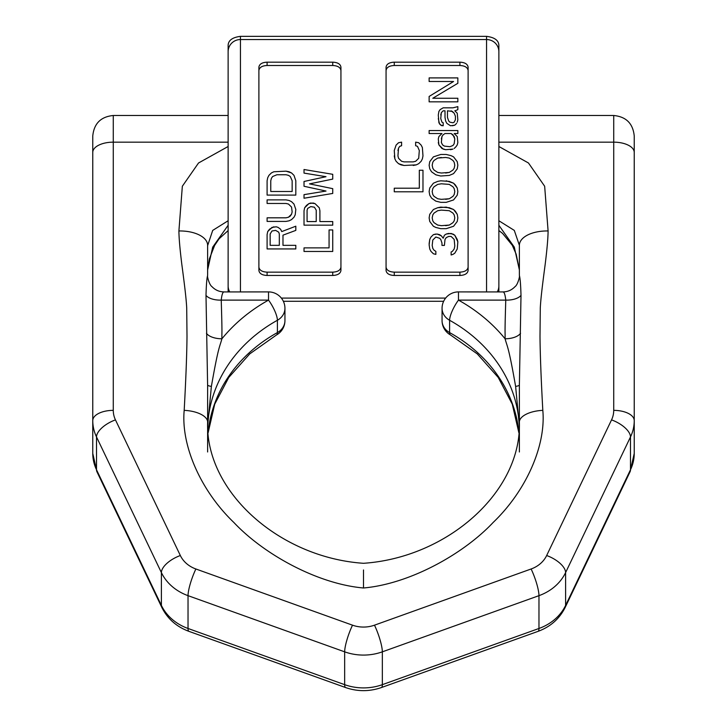 <?xml version="1.0" encoding="UTF-8"?>
<svg xmlns="http://www.w3.org/2000/svg" width="727" height="727" viewBox="0 0 727 727"><rect width="100%" height="100%" fill="white"/><g stroke="black" fill="none" stroke-linecap="round" stroke-linejoin="round"><path stroke-width="1.09" d="M228.133 291.909L228.133 45.919C228.005 40.621 232.113 37.431 240.437 36.35L486.563 36.35C494.887 37.431 498.995 40.621 498.867 45.919L498.867 285.975A12.304 12.123 180 0 1 497.286 291.909M498.867 291.909L498.867 285.975M283.348 301.287L443.652 301.287M340.936 270.48C340.445 273.57 337.719 275.233 332.739 275.469L267.1 275.469C262.12 275.233 259.385 273.57 258.894 270.48L258.894 67.157C259.385 64.067 262.12 62.404 267.1 62.168L332.739 62.168C337.719 62.404 340.445 64.067 340.936 67.157L340.936 270.48M459.9 62.168C464.88 62.404 467.615 64.067 468.106 67.157L468.106 270.48C467.615 273.57 464.88 275.233 459.9 275.469L394.261 275.469C389.281 275.233 386.555 273.57 386.064 270.48L386.064 67.157C386.555 64.067 389.281 62.404 394.261 62.168L459.9 62.168L459.9 65.503L394.261 65.503C389.281 65.739 386.555 67.402 386.064 70.501M340.936 70.501C340.445 67.402 337.719 65.739 332.739 65.503L267.1 65.503C262.12 65.739 259.385 67.402 258.894 70.501M258.894 267.145C259.385 270.235 262.12 271.898 267.1 272.143L332.739 272.143C337.719 271.898 340.445 270.235 340.936 267.145M276.269 226.797L278.096 227.397L276.269 226.797L271.989 227.397L267.709 231.577L267.1 234.576L267.1 248.934L295.816 248.934L295.816 245.344L282.985 245.344L282.985 235.166L295.816 230.386L295.816 226.197L281.767 231.577L280.54 229.187L281.767 231.577L295.816 226.197M278.096 227.397L280.54 229.187L278.096 227.397M292.154 211.839L291.536 214.229L292.154 211.839L291.536 207.059L288.483 204.06L286.038 203.469L267.1 203.469L267.1 199.88L286.038 199.88L289.092 200.47L291.536 201.67L293.981 204.06L295.816 209.449L295.207 214.828L293.981 217.228L291.536 219.618L289.092 220.817L286.038 221.408L267.1 221.408L267.1 217.818L286.038 217.818L288.483 217.228L286.038 217.818M290.318 216.028L288.483 217.228L291.536 214.229L290.318 216.028M295.816 180.732L293.981 175.352L291.536 172.953L289.092 171.763L286.038 171.163L273.825 171.763L286.038 171.163L291.536 172.953L293.981 175.352L295.816 180.732L295.816 195.09L267.1 195.09L267.1 180.732L267.709 177.742L267.1 180.732M268.935 175.352L267.709 177.742L268.935 175.352L271.38 172.953L268.935 175.352M273.825 171.763L271.38 172.953L273.825 171.763M319.907 210.794L319.298 207.804L315.018 203.615L313.183 203.015L308.911 203.615L310.738 203.015L315.018 203.615L319.298 207.804L319.907 210.794L319.907 221.562L332.739 221.562L332.739 225.152L304.022 225.152L304.022 210.794L304.631 207.804L304.022 210.794M306.467 205.414L304.631 207.804L308.911 203.615L306.467 205.414M304.022 169.518L332.739 174.307L304.022 169.518L304.022 173.108L326.014 176.697L304.022 181.477L304.022 186.266L326.014 191.056L304.022 194.645L304.022 198.235L332.739 193.446L332.739 188.656L309.52 183.876L332.739 188.656M273.825 226.797L269.544 229.187L267.709 231.577L267.1 234.576M271.989 230.986L270.153 233.976L270.153 245.344L279.322 245.344L279.322 233.976L278.714 232.177L275.651 230.386L271.989 230.986M267.1 199.88L286.038 199.88L289.092 200.47L291.536 201.67L293.981 204.06L295.816 209.449M271.38 178.342L270.771 180.732L270.771 191.501L292.154 191.501L292.154 180.732L290.318 176.543L288.483 175.352L286.038 174.753L276.878 174.753L272.598 176.543L271.38 178.342M332.739 229.941L332.739 251.469L304.022 251.469L304.022 247.88L329.067 247.88L329.067 229.941L332.739 229.941M307.076 221.562L316.236 221.562L316.236 210.194L314.409 207.204L310.738 206.604L307.685 208.404L307.076 210.194L307.076 221.562M332.739 174.307L332.739 179.087L309.52 183.876M326.014 176.697L304.022 181.477M326.014 191.056L304.022 194.645M422.978 170.254L422.978 191.792L394.261 191.792L394.261 188.202L419.315 188.202L419.315 170.254L422.978 170.254M422.978 155.896L422.369 158.886L422.978 155.896L422.369 147.526L421.151 145.127L418.707 142.737L415.644 142.138L415.644 145.727L417.48 146.327L419.315 150.516L418.707 158.286L415.644 161.285L413.209 161.876L404.039 161.876L401.595 161.285L398.541 158.286L397.933 155.896L398.541 148.117L397.933 150.516M399.768 146.327L398.541 148.117L399.768 146.327L401.595 145.727L399.768 146.327M394.261 155.896L394.879 158.886L394.261 150.516L396.097 145.127L398.541 142.737L401.595 142.138L401.595 145.727M404.039 165.465L398.541 163.675L396.097 161.285L394.879 158.886L396.097 161.285L398.541 163.675L400.986 164.875L404.039 165.465L416.262 164.875L413.209 165.465M418.707 163.675L416.262 164.875L418.707 163.675L421.151 161.285L418.707 163.675M422.369 158.886L421.151 161.285L422.369 158.886M457.846 241.818L454.793 235.239L451.131 233.44L446.242 234.039L448.686 233.44L452.957 234.039L454.793 235.239L457.238 239.428L457.846 241.818L457.238 248.997L454.793 253.187L452.957 254.377L451.131 254.977L451.131 251.987L452.348 251.388L451.131 251.987M446.242 234.039L444.406 235.239L443.188 238.229L441.353 235.839L443.188 238.229L444.406 235.239L446.242 234.039M439.517 234.639L441.353 235.839L437.072 234.039L439.517 234.639M435.855 234.039L433.41 234.639L437.072 234.039M429.13 243.618L429.748 239.428L430.966 237.029L433.41 234.639L430.966 237.029L429.748 239.428L429.13 244.808L429.748 248.997L430.966 251.388L433.41 253.787L435.855 254.377L435.855 251.388L434.019 250.197L435.855 251.388M432.801 248.398L434.019 250.197L432.801 248.398L432.183 245.408L432.801 248.398M454.793 246.008L454.184 248.997L454.793 246.008L454.184 239.428L451.131 236.439L448.686 236.439L446.242 237.629L445.015 239.428L444.406 245.408L441.961 245.408L441.961 243.018L440.744 239.428L439.517 238.229L435.855 237.029L432.801 240.028L432.183 245.408M454.184 248.997L452.348 251.388L454.184 248.997M457.846 217.891L457.238 214.301L453.566 209.512L446.242 207.122L437.69 207.722L440.744 207.122L449.295 207.722L453.566 209.512L455.402 211.312L457.238 214.301L457.846 217.891L457.238 221.481L453.566 226.27L446.242 228.66L440.744 228.66L435.855 227.46L433.41 226.27L429.748 221.481L429.13 217.891L429.748 214.301L429.13 217.891M437.69 207.722L433.41 209.512L429.748 214.301L433.41 209.512L437.69 207.722M454.793 217.891L454.184 220.881L454.793 217.891L454.184 214.901L452.957 213.102L449.295 210.712L441.353 210.112L437.69 210.712L434.019 213.102L432.801 214.901L432.183 217.891L432.801 220.881L434.019 222.68L437.69 225.07L441.353 225.67L449.295 225.07L445.624 225.67M454.184 220.881L452.957 222.68L449.295 225.07L452.957 222.68L454.184 220.881M440.744 180.805L437.69 181.396L440.744 180.805L449.295 181.396L453.566 183.195L455.402 184.985L457.238 187.984L457.846 191.574L457.238 195.154L453.566 199.943L446.242 202.333L440.744 202.333L435.855 201.143L431.574 198.153L429.748 195.154L429.13 191.574L429.748 187.984L429.13 191.574M437.69 181.396L433.41 183.195L429.748 187.984L433.41 183.195L437.69 181.396M454.793 191.574L454.184 194.563L454.793 191.574L454.184 188.575L452.957 186.784L449.295 184.394L441.353 183.795L437.69 184.394L434.019 186.784L432.801 188.575L432.183 191.574L432.801 194.563L434.019 196.354L437.69 198.744L441.353 199.343L449.295 198.744L445.624 199.343M454.184 194.563L452.957 196.354L449.295 198.744L452.957 196.354L454.184 194.563M429.13 165.247L429.748 161.658L433.41 156.868L440.744 154.478L446.242 154.478L451.131 155.678L453.566 156.868L457.238 161.658L457.846 165.247L457.238 168.837L453.566 173.626L449.295 175.416L440.744 176.016L435.855 174.816L431.574 171.826L429.748 168.837L429.13 165.247L429.748 168.837M445.624 157.468L449.295 158.068L445.624 157.468L437.69 158.068L434.019 160.458L432.801 162.257L432.183 165.247L432.801 168.237L434.019 170.036L437.69 172.426L441.353 173.026L449.295 172.426L445.624 173.026M454.793 165.247L454.184 162.257L452.957 160.458L449.295 158.068L452.957 160.458L454.184 162.257L454.793 165.247L454.184 168.237L452.957 170.036L449.295 172.426L452.957 170.036L454.184 168.237M457.846 142.519L457.238 144.909L457.846 142.519L457.238 136.531L454.184 133.541L457.846 133.541L457.846 130.551L429.13 130.551L429.13 133.541L441.961 133.541L438.908 136.531L438.299 138.93L438.908 144.909L443.188 149.099L445.624 149.698L452.957 149.099L450.513 149.698M454.184 148.499L456.011 146.7L454.184 148.499M457.238 144.909L456.011 146.7L457.238 144.909M445.015 133.541L443.188 134.74L445.015 133.541L451.131 133.541L452.957 134.74L454.793 138.93L454.184 143.71L452.957 145.509L449.904 146.7L444.406 146.109L442.57 144.909L441.353 142.519L441.961 136.531L441.353 138.93M443.188 134.74L441.961 136.531L443.188 134.74M457.846 109.613L456.629 110.213L457.846 109.613L457.846 106.624L452.957 107.823L443.188 107.823L440.126 109.613L438.908 111.413L438.299 114.993L438.908 122.772L440.744 125.171L443.188 125.762L443.188 122.772L441.961 122.172L440.744 118.583L441.353 112.603L440.744 114.993M443.188 110.813L441.353 112.603L443.188 110.813L445.015 110.813L445.015 117.392L445.624 120.982L446.851 123.372L450.513 125.762L454.793 125.171L452.348 125.762M456.629 123.372L454.793 125.171L456.629 123.372M457.846 119.782L457.238 122.172L457.846 119.782L457.238 113.203L454.793 110.813L456.629 110.213L454.793 110.813M451.131 110.813L454.184 113.203L455.402 116.193L455.402 119.782L454.184 122.172L452.957 122.772L449.904 122.172L448.686 120.982L447.459 117.392L447.459 110.813L452.348 111.413L454.184 113.203L455.402 116.193M453.566 81.497L429.13 81.497L429.13 77.907L457.846 77.907L457.846 83.296L432.801 98.245L457.846 98.245L457.846 101.835L429.13 101.835L429.13 96.455L453.566 81.497L429.13 96.455M432.183 217.891L432.801 220.881L434.019 222.68L437.69 225.07L441.353 225.67M432.183 191.574L432.801 194.563L434.019 196.354L437.69 198.744L441.353 199.343M441.353 157.468L437.69 158.068L434.019 160.458L432.801 162.257L432.183 165.247M432.801 168.237L434.019 170.036L437.69 172.426L441.353 173.026M451.131 133.541L454.184 136.531L454.793 138.93M386.064 267.145C386.555 270.235 389.281 271.898 394.261 272.143L459.9 272.143C464.88 271.898 467.615 270.235 468.106 267.145M468.106 70.501C467.615 67.402 464.88 65.739 459.9 65.503M415.644 145.727L417.48 146.327L419.315 150.516M446.242 180.805L453.566 183.195L457.238 187.984L457.846 191.574M457.846 165.247L457.238 168.837M438.299 142.519L438.908 144.909L441.961 148.499L445.624 149.698M445.015 117.392L445.624 120.982L446.851 123.372L450.513 125.762M438.299 118.583L439.517 123.972L441.961 125.762M228.133 115.493L113.276 115.493C100.817 116.711 93.983 123.545 92.765 136.004L92.765 453.439A49.227 42.629 0 0 0 96.509 469.751L96.509 436.936L161.394 572.585A49.227 42.629 0 0 0 188.029 595.658L344.662 651.837L344.662 684.661A49.227 42.629 0 0 0 382.338 684.661A20.51 3.926 70.3 0 1 381.411 687.551C369.47 691.677 357.53 691.677 345.589 687.551A20.51 3.926 109.7 0 1 344.662 684.661L188.029 628.473A20.51 3.926 109.7 0 0 188.956 631.363L345.589 687.551M92.765 136.004L92.765 453.439L96.955 471.805L161.839 607.454C167.564 618.841 176.606 626.81 188.956 631.363M228.133 146.49L198.526 162.993L182.341 186.239L178.906 230.968A28.707 14.913 -1.5 0 1 207.622 245.326L207.622 275.542C206.85 277.968 206.304 284.575 205.995 295.38L207.622 385.646M228.133 220.754L212.702 230.404L207.622 245.662M228.133 225.261L212.702 247.144L207.622 269.935L207.622 272.452M207.622 443.188L207.622 420.57M207.622 437.027L207.622 451.976M208.113 432.81L214.719 404.176L228.796 377.413L249.725 353.904L276.496 334.965A16.412 4.435 -119.1 0 0 277.396 332.584A151.779 131.442 0 0 0 208.104 432.719M205.995 295.38A16.412 8.197 -2.2 0 0 221.235 300.115L268.527 300.115L268.527 291.909L224.034 291.927C222.753 291.936 221.826 294.662 221.235 300.115C222.371 337.782 221.762 329.304 221.917 338.782C219.763 346.924 218.509 345.652 211.375 386.419A16.412 2.281 0 0 1 207.622 384.965L207.622 430.875M211.375 386.419L207.677 425.622M206.45 333.293A16.412 8.206 0.1 0 0 221.917 338.782A168.182 145.654 0 0 1 268.527 300.115A16.412 4.435 60.9 0 1 277.396 320.271A151.779 131.442 0 0 0 207.704 426.522M178.906 230.968C178.969 238.102 179.942 249.234 181.823 264.374C184.912 287.665 186.212 298.815 186.712 307.93L187.003 336.365C186.839 354.331 185.903 379.003 184.185 410.364C180.905 445.533 200.752 490.752 233.849 522.468C263.819 554.347 317.517 583.963 363.5 587.989L363.5 569.977M498.867 146.49L528.474 162.993L544.659 186.239L548.094 230.968C548.031 238.102 547.058 249.234 545.177 264.374C542.088 287.665 540.788 298.815 540.288 307.93L539.997 336.365C540.161 354.331 541.097 379.003 542.815 410.364C546.095 445.533 526.248 490.752 493.151 522.468C463.181 554.347 409.483 583.963 363.5 587.989M498.867 220.754L514.298 230.404L519.378 245.326L519.378 275.542C520.15 277.968 520.696 284.575 521.005 295.38A16.412 8.197 -177.8 0 1 505.765 300.115L458.473 300.115L458.473 291.909L502.966 291.927C504.247 291.936 505.174 294.662 505.765 300.115C504.629 337.782 505.238 329.304 505.083 338.782C507.237 346.924 508.491 345.652 515.625 386.419A16.412 2.281 180 0 0 519.378 384.965L519.378 385.646M521.005 295.38L519.378 384.965L519.378 430.875M519.378 420.57L519.378 443.188M519.378 437.027L519.378 451.976M548.094 230.968A28.707 14.913 -178.5 0 0 519.378 245.326L519.378 245.662M498.867 225.261L514.298 247.144L519.378 269.935L519.378 272.452M515.625 386.419L519.323 425.622M520.55 333.293A16.412 8.206 179.9 0 1 505.083 338.782A168.182 145.654 180 0 0 458.473 300.115A16.412 4.435 119.1 0 0 449.604 320.271A151.779 131.442 180 0 1 519.296 426.522M519.378 275.542L519.378 275.542C519.987 276.051 517.769 284.848 515.052 286.62C511.735 290.082 507.719 291.845 502.993 291.909M518.887 432.81L512.281 404.176L498.204 377.413L477.276 353.904L450.504 334.965A16.412 4.435 -60.9 0 1 449.604 332.584L449.604 320.271A16.412 14.213 0 0 1 442.061 308.321L442.061 320.625A16.412 14.213 0 0 0 449.604 332.584A151.779 131.442 180 0 1 518.896 432.719M634.235 453.439A49.227 42.629 180 0 1 630.491 469.751L565.606 605.4L565.606 572.585L630.491 436.936L630.491 469.751A20.51 9.478 25.6 0 1 630.045 471.805L634.235 453.439L634.235 420.624A49.227 42.629 180 0 1 630.491 436.936A20.51 9.478 -154.4 0 0 611.543 419.888L546.659 555.528A28.716 24.863 180 0 1 531.119 568.987L374.487 625.175A28.716 24.863 180 0 1 352.513 625.175L195.881 568.987A28.716 24.863 0 0 1 180.341 555.528L115.457 419.888A28.716 24.863 0 0 1 113.276 410.364L113.276 142.156L228.133 142.156M634.235 152.406A20.51 10.251 180 0 0 613.724 142.156L613.724 115.493C626.183 116.711 633.017 123.545 634.235 136.004L634.235 420.624A20.51 10.251 180 0 0 613.724 410.364A28.716 24.863 180 0 1 611.543 419.888M228.133 285.975A12.304 12.123 -0 0 0 229.714 291.909M228.133 51.672A12.304 12.123 0 0 1 240.437 39.549L240.437 291.909M486.563 36.35L486.563 39.549L240.437 39.549L240.437 36.35M498.867 51.672A12.304 12.123 180 0 0 486.563 39.549L486.563 291.909M281.358 298.088L445.642 298.088M332.739 62.168L332.739 65.503M267.1 65.503L267.1 62.168M394.261 65.503L394.261 62.168M394.261 275.469L394.261 272.143M459.9 272.143L459.9 275.469M332.739 272.143L332.739 275.469M267.1 275.469L267.1 272.143M96.955 471.805A20.51 9.478 154.4 0 1 96.509 469.751L161.394 605.4A49.227 42.629 0 0 0 188.029 628.473L188.029 595.658A20.51 3.926 -70.3 0 1 195.881 568.987M161.839 607.454A20.51 9.478 154.4 0 1 161.394 605.4L161.394 572.585A20.51 9.478 -25.6 0 1 180.341 555.528M113.276 410.364A20.51 10.251 0 0 0 92.765 420.624A49.227 42.629 0 0 0 96.509 436.936A20.51 9.478 -25.6 0 1 115.457 419.888M92.765 152.406A20.51 10.251 0 0 1 113.276 142.156L113.276 115.493M613.724 410.364L613.724 142.156L498.867 142.156M184.185 410.364A23.409 10.687 3.1 0 1 207.622 422.087C205.323 491.597 279.268 557.591 363.5 563.298C447.732 557.591 521.677 491.597 519.378 422.087A23.409 10.687 176.9 0 1 542.815 410.364M546.659 555.528A20.51 9.478 -154.4 0 1 565.606 572.585A49.227 42.629 180 0 1 538.971 595.658L382.338 651.837A49.227 42.629 0 0 1 344.662 651.837A20.51 3.926 -70.3 0 1 352.513 625.175M531.119 568.987A20.51 3.926 -109.7 0 1 538.971 595.658L538.971 628.473L382.338 684.661L382.338 651.837A20.51 3.926 -109.7 0 0 374.487 625.175M565.161 607.454A20.51 9.478 25.6 0 0 565.606 605.4A49.227 42.629 180 0 1 538.971 628.473A20.51 3.926 70.3 0 1 538.044 631.363C550.394 626.81 559.436 618.841 565.161 607.454L630.045 471.805M277.396 320.271L277.396 332.584A16.412 14.213 180 0 0 284.939 320.625L284.939 308.321A16.412 14.213 180 0 1 277.396 320.271M613.724 115.493L498.867 115.493M207.622 269.935L209.367 258.903L214.629 245.417L219.063 238.82L228.133 230.577M458.473 291.909A16.412 16.412 0 0 0 442.061 308.321M498.867 230.577L502.557 233.376L512.299 245.299L516.17 254.205L519.378 269.935M442.061 320.625A16.412 16.412 0 0 0 450.504 334.965M381.411 687.551L538.044 631.363M284.939 308.321A16.412 16.412 0 0 0 268.527 291.909M224.007 291.909C219.281 291.845 215.265 290.082 211.948 286.62C209.231 284.848 207.013 276.051 207.622 275.542M276.496 334.965A16.412 16.412 0 0 0 284.939 320.625"/></g></svg>
